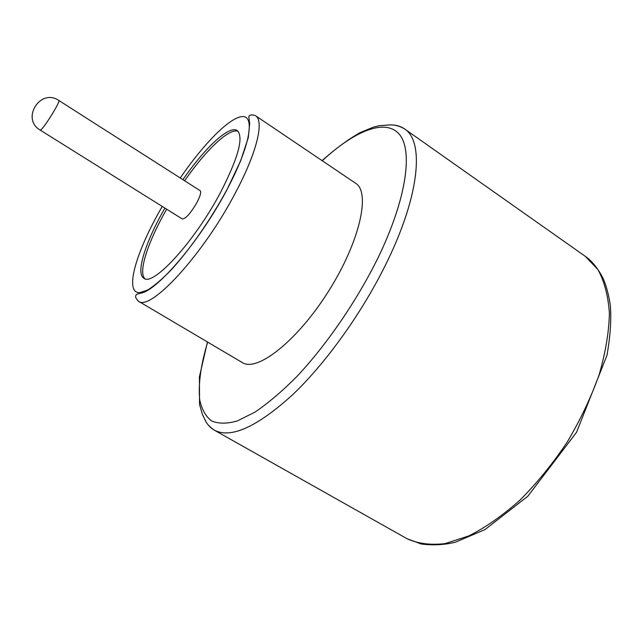 <?xml version="1.0" encoding="UTF-8"?>
<svg xmlns="http://www.w3.org/2000/svg" width="643" height="643" viewBox="0 0 643 643"><rect width="100%" height="100%" fill="white"/><g stroke="black" fill="none" stroke-linecap="round" stroke-linejoin="round"><path stroke-width="0.96" d="M164.913 208.099C145.607 241.631 135.36 273.46 143.887 278.25C153.018 286.874 194.917 241.246 220.686 192.153C238.4 157.495 243.914 136.967 237.219 130.561C229.229 124.911 204.876 147.842 182.885 179.662M255.464 115.676L355.611 183.255C370.834 192.217 359.807 241.953 328.372 291.504C297.114 341.16 256.927 372.466 242.298 362.564L138.277 301.117C136.043 298.625 135.191 296.857 135.713 295.812C136.774 294.799 134.106 294.775 140.97 293.112C157.189 290.636 199.74 241.213 226.866 189.902L240.627 160.903L248.311 137.53L249.677 123.786L248.801 116.632C248.857 116.487 249.621 113.61 255.464 115.676C264.386 120.755 257.087 152.222 235.434 192.787C203.019 255.062 149.819 312.217 138.277 301.117M238.055 131.276C229.165 127.756 205.76 150.221 184.613 180.763M166.65 209.192C148.139 241.398 137.891 272.182 144.9 278.7M196.838 202.706C200.311 196.019 201.396 192.008 200.102 190.649L58.875 100.501C60.981 100.621 44.761 127.057 40.911 129.765L40.188 130.079L182.226 218.933C185.626 218.893 190.489 213.484 196.838 202.706M162.261 206.443C136.404 250.762 123.858 292.734 139.475 292.718L147.528 290.081C154.272 285.886 162.124 279.199 171.078 270.036C189.613 249.878 210.848 219.432 226.802 189.918C249.701 147.006 255.255 116.319 242.765 116.576C230.387 116.568 204 143.341 180.249 177.982M207.657 342.1C200.769 364.991 198.132 384.273 199.732 399.946C201.733 409.261 205.615 416.222 211.37 420.819C218.226 423.866 226.866 423.914 237.299 420.964L255.038 412.075C268.203 403.153 282.189 391.257 297.01 376.38C326.941 344.447 357.058 300.45 378.269 257.361C406.923 197.964 413.16 149.819 399.062 133.977C384.852 118.087 354.189 131.196 322.256 160.75M207.472 341.988L199.426 376.806L199.531 404.447L202.424 414.502L205.503 420.771C206.741 423.769 209.658 426.88 214.248 430.119L407.035 538.721C417.886 543.681 430.585 545.304 445.141 543.592L468.771 535.94C485.61 527.429 502.673 515.501 519.97 500.158C536.969 483.078 552.667 463.804 567.054 442.328C580.267 420.112 590.941 397.663 599.075 374.982C605.505 352.774 608.953 332.238 609.411 313.374C608.198 295.933 604.372 281.345 597.934 269.602L585.427 256.428L404.584 128.922C424.026 140.978 420.112 193.559 387.673 260.56C363.689 310.513 326.451 362.74 292.276 395.083C256.678 427.193 230.668 438.872 214.248 430.119C210.213 427.804 207.078 424.3 204.844 419.606M391.048 124.935C396.257 124.943 400.766 126.269 404.584 128.922C399.898 126.132 395.043 124.79 390.028 124.895L379.145 125.715L373.567 127.073L359.831 132.731C347.783 139.635 335.196 148.935 322.079 160.629M58.875 100.501C40.453 87.681 20.705 118.947 40.188 130.079M407.035 538.721L421.245 544.01C432.988 545.497 444.377 544.894 455.413 542.21L485.015 529.567L527.774 496.292L576.522 432.337L607 355.249C610.392 335.767 611.485 319.057 610.295 305.128C608.736 294.888 606.365 286.022 603.182 278.532C598.062 268.525 592.139 261.162 585.427 256.428"/></g></svg>

